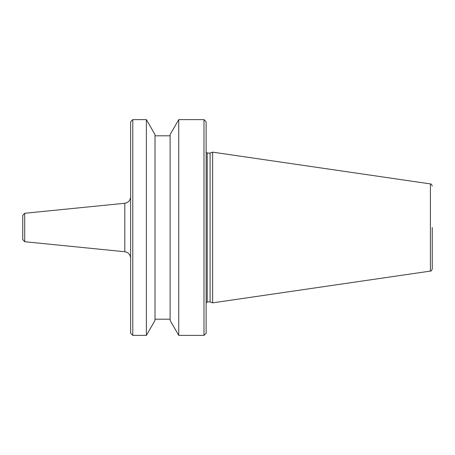 <?xml version="1.0" encoding="UTF-8"?>
<svg xmlns="http://www.w3.org/2000/svg" width="455" height="455" viewBox="0 0 455 455"><rect width="100%" height="100%" fill="white"/><g stroke="black" fill="none" stroke-linecap="round" stroke-linejoin="round"><path stroke-width="0.68" d="M24.695 241.719L24.695 213.281L22.75 215.431L22.75 239.569L24.695 241.719L124.801 251.729L124.801 203.271C128.384 202.612 130.329 200.467 130.625 196.833M432.25 227.5L432.25 268.956L432.25 227.5M210.096 153.068L210.096 301.932L207.218 301.932L207.218 153.068L210.096 153.068L212.616 152.146L212.616 302.854L430.402 271.089C430.987 270.412 430.902 272.249 432.25 268.956M203.982 119.625L206.138 121.781L206.138 333.219L203.982 335.375L203.982 119.625L178.741 119.625L178.741 335.375L203.982 335.375M178.741 119.625L170.107 134.572L170.107 320.428L178.741 335.375M146.379 119.625L155.007 134.572L155.007 320.428L146.379 335.375L146.379 119.625L132.786 119.625L132.786 335.375L146.379 335.375M132.786 119.625L130.625 121.781L130.625 333.219L132.786 335.375M212.616 152.146L430.402 183.911L430.402 271.089M210.096 301.932L212.616 302.854M207.218 153.068L206.138 151.987M155.007 319.194L170.107 319.194M155.007 135.806L170.107 135.806M207.218 301.932L206.138 303.013M430.402 183.911C430.987 184.588 430.902 182.751 432.25 186.044M24.695 213.281L124.801 203.271M124.801 251.729C128.384 252.388 130.329 254.533 130.625 258.167"/></g></svg>
